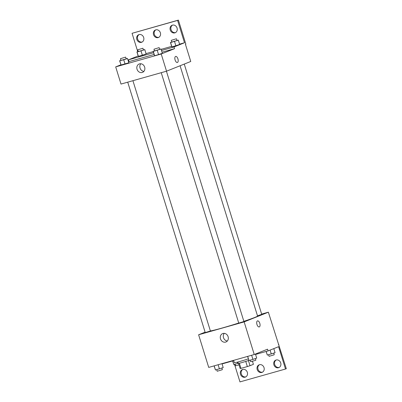 <?xml version="1.0" encoding="UTF-8"?>
<svg xmlns="http://www.w3.org/2000/svg" width="402" height="402" viewBox="0 0 402 402"><rect width="100%" height="100%" fill="white"/><g stroke="black" fill="none" stroke-linecap="round" stroke-linejoin="round"><path stroke-width="0.6" d="M245.758 361.418L247.351 366.564L240.959 368.368A6.97 0.312 -17.2 0 1 240.145 368.488L238.572 363.398M252.476 361.323L253.411 364.338L250.014 365.699A6.97 0.312 -17.2 0 1 247.351 366.564M248.421 360.559L250.014 365.699M248.873 360.408A7.196 0.322 162.8 0 1 241.914 362.569A7.196 0.322 162.8 0 1 238.311 363.393L237.883 362.016M239.371 363.237L240.959 368.368M233.602 360.363L234.341 362.74A10.799 0.482 -17.2 0 0 248.361 358.87M261.647 314.088L268.365 312.188L286.309 368.694L285.505 369.021L278.591 346.695L268.099 350.901L267.566 349.187L254.25 354.524L208.713 367.403L198.613 334.776L205.11 332.173M259.24 326.942A3.151 1.518 74.2 0 0 259.792 323.344A3.151 1.518 -105.8 0 1 259.24 326.942A3.151 1.518 -105.8 0 1 256.923 324.324A3.151 1.518 -105.8 0 1 257.526 320.881A3.151 1.518 -105.8 0 1 259.798 323.344A3.151 1.518 74.2 0 0 257.526 320.881M268.365 312.188L244.15 321.896L254.25 354.524M161.237 72.682L238.758 323.113L243.913 321.52L166.433 71.214M257.476 315.786L261.737 314.374L184.257 64.079M244.15 321.896L198.613 334.776M127.72 82.164L205.241 332.595L210.402 330.997L132.916 80.691M210.387 330.952A25.19 1.126 -17.2 0 0 238.728 323.017M243.858 321.344A25.19 1.126 -17.2 0 0 254.737 317.474A25.19 1.126 -17.2 0 0 257.556 316.032L180.081 65.752M220.497 338.856A4.512 3.95 68.2 0 1 222.628 333.595A4.512 3.95 68.2 0 1 227.974 336.313A4.512 3.95 68.2 0 1 225.984 341.971A4.512 3.95 68.2 0 1 220.497 338.856M234.542 364.368L239.969 381.9L285.505 369.021M222.482 363.508L222.562 363.78L233.688 360.634M224.276 333.358A4.512 3.95 -111.8 0 0 223.502 337.655A4.512 3.95 -111.8 0 0 227.341 341.002M278.867 344.655L278.45 344.775M268.099 350.901L255.571 354.448M279.204 367.438A4.05 3.543 68.2 0 1 274.697 364.508A4.05 3.543 68.2 0 1 276.214 359.976M245.813 376.88A4.05 3.543 68.2 0 1 241.306 373.955A4.05 3.543 68.2 0 1 242.823 369.423M262.506 372.157A4.05 3.543 68.2 0 1 258.004 369.232A4.05 3.543 68.2 0 1 259.516 364.699M273.893 364.835A4.05 3.543 68.2 0 1 275.797 360.112A4.05 3.543 68.2 0 1 280.596 362.549A4.05 3.543 68.2 0 1 278.812 367.624A4.05 3.543 68.2 0 1 273.893 364.835M240.496 374.282A4.05 3.543 68.2 0 1 242.406 369.554A4.05 3.543 68.2 0 1 247.205 371.996A4.05 3.543 68.2 0 1 245.421 377.071A4.05 3.543 68.2 0 1 240.496 374.282M257.195 369.559A4.05 3.543 68.2 0 1 259.104 364.835A4.05 3.543 68.2 0 1 263.898 367.272A4.05 3.543 68.2 0 1 262.114 372.347A4.05 3.543 68.2 0 1 257.195 369.559M162.016 52.215L174.543 48.672L174.011 46.954L184.503 42.748L177.594 20.422L178.403 20.1L185.845 44.14L185.438 44.3L190.754 61.476L166.539 71.184L121.007 84.063L115.691 66.888L120.886 64.807M177.377 62.491A3.151 1.518 74.2 0 0 177.935 58.893A3.151 1.518 -105.8 0 1 177.377 62.491A3.151 1.518 -105.8 0 1 175.061 59.873A3.151 1.518 -105.8 0 1 175.664 56.431A3.151 1.518 -105.8 0 1 177.935 58.893A3.151 1.518 74.2 0 0 175.664 56.431M174.543 48.672L161.222 54.009L166.539 71.184M120.952 65.023L128.841 62.792L121.108 65.194L119.625 60.732L120.947 60.28M162.353 53.315L158.564 54.597L162.353 53.315L161.026 49.019L153.293 51.421L154.463 50.803M154.624 55.712L158.564 54.597L154.624 55.712L153.293 51.421M128.514 61.747L154.127 54.446M161.222 54.009L115.691 66.888M137.042 69.255A4.512 3.95 68.2 0 1 139.172 63.988A4.512 3.95 68.2 0 1 144.514 66.707A4.512 3.95 68.2 0 1 142.529 72.365A4.512 3.95 68.2 0 1 137.042 69.255M129.007 61.551L128.479 59.833L138.177 55.943M137.72 51.597L132.062 33.306L178.403 20.1M140.821 63.752A4.512 3.95 -111.8 0 0 140.047 68.049A4.512 3.95 -111.8 0 0 143.881 71.395M132.062 33.306L177.594 20.422M158.85 37.301A4.05 3.543 68.2 0 1 154.348 34.376A4.05 3.543 68.2 0 1 155.86 29.843M142.157 42.024A4.05 3.543 68.2 0 1 137.775 39.451A4.05 3.543 68.2 0 1 139.167 34.562M175.548 32.577A4.05 3.543 68.2 0 1 171.167 30.004A4.05 3.543 68.2 0 1 172.558 25.12M128.479 59.833L153.594 52.727M161.483 50.496L174.011 46.954M179.644 44.451L175.855 45.738L179.644 44.451L178.317 40.16L170.584 42.562L171.754 41.939M171.915 46.853L175.855 45.738L171.915 46.853L170.584 42.562M146.132 53.933L142.343 55.215L146.132 53.933L144.8 49.637L137.072 52.039L138.238 51.421M138.399 56.33L142.343 55.215L138.399 56.33L137.072 52.039M146.037 53.627L153.242 51.592M161.132 49.361L171.664 46.381M179.553 44.15L184.503 42.748M153.539 34.698A4.05 3.543 68.2 0 1 155.448 29.974A4.05 3.543 68.2 0 1 160.242 32.411A4.05 3.543 68.2 0 1 158.458 37.492A4.05 3.543 68.2 0 1 153.539 34.698M143.675 37.492A4.05 3.543 68.2 0 1 141.765 42.215A4.05 3.543 68.2 0 1 136.966 39.773A4.05 3.543 68.2 0 1 138.75 34.698A4.05 3.543 68.2 0 1 143.675 37.492M177.066 28.045A4.05 3.543 68.2 0 1 175.156 32.768A4.05 3.543 68.2 0 1 170.358 30.331A4.05 3.543 68.2 0 1 172.141 25.251A4.05 3.543 68.2 0 1 177.066 28.045M159.619 49.205L161.026 49.019M153.971 49.215L154.504 50.933L159.358 49.491L159.659 49.335L159.127 47.622L153.971 49.215L159.127 47.622M153.137 51.25L154.468 55.546M157.237 50.305L158.564 54.597M126.107 58.682L127.509 58.501L123.726 59.787L119.625 60.732M120.459 58.697L120.992 60.416L125.846 58.973L126.148 58.818L125.615 57.099L120.459 58.697L125.615 57.099M127.509 58.501L128.841 62.792M123.726 59.787L125.052 64.079M119.781 60.903L121.108 65.194M176.91 40.341L178.317 40.16M171.262 40.356L171.795 42.074L176.649 40.632L176.95 40.476L176.418 38.758L171.262 40.356L176.418 38.758M170.428 42.391L171.76 46.682M174.528 41.446L175.855 45.738M143.398 49.823L144.8 49.637M137.75 49.833L138.283 51.551L143.137 50.109L143.439 49.954L142.906 48.24L137.75 49.833L142.906 48.24M136.916 51.868L138.243 56.164M141.017 50.923L142.343 55.215M255.446 354.046L256.707 358.122L252.918 359.408L248.974 360.524L247.597 356.403M251.637 355.262L252.918 359.408M247.692 356.378L248.974 360.524M250.225 360.167L250.717 361.75L255.571 360.308L255.873 360.157L255.381 358.569M221.974 363.654L223.195 367.599L215.462 370.001L214.085 365.885M218.125 364.745L219.407 368.885M214.181 365.86L215.462 370.001M216.713 369.649L217.206 371.232L222.06 369.79L222.361 369.634L221.869 368.051M273.797 348.619L275.063 352.695L267.33 355.097L266.104 351.469M270.074 350.112L271.275 353.981M266.199 351.438L267.33 355.097M268.581 354.74L269.074 356.323L273.928 354.881L274.229 354.73L273.737 353.142M238.275 363.282L233.818 364.574L232.592 360.946M237.356 362.157L237.758 363.458M232.688 360.921L233.818 364.574M235.069 364.222L235.557 365.805L239.019 364.85"/></g></svg>
